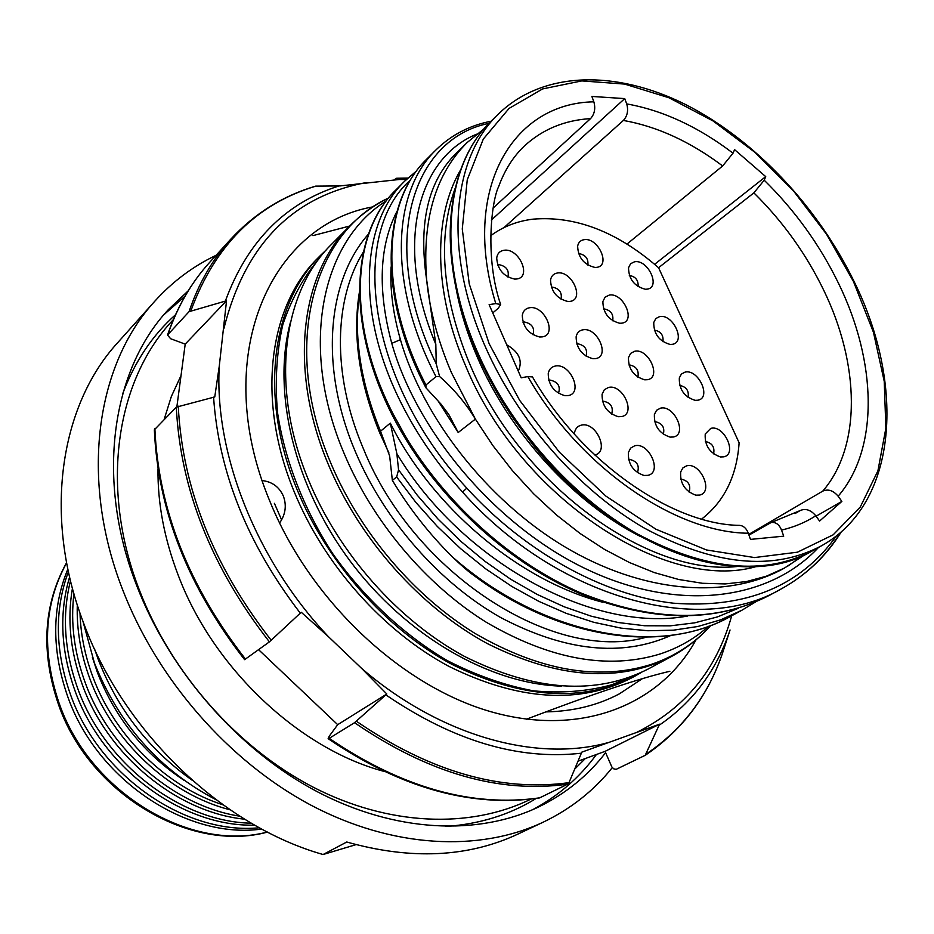 <?xml version="1.0" encoding="UTF-8"?>
<svg xmlns="http://www.w3.org/2000/svg" width="934" height="934" viewBox="0 0 934 934"><rect width="100%" height="100%" fill="white"/><g stroke="black" fill="none" stroke-linecap="round" stroke-linejoin="round"><path stroke-width="1.4" d="M490.443 235.905C502.819 226.682 517.062 221.101 533.162 219.14C575.671 215.684 617.479 231.889 658.587 267.754L739.121 442.786C736.809 476.071 724.305 501.5 701.621 519.094M568.222 395.572C583.715 393.179 570.067 362.52 555.17 366.07C551.34 366.899 549.029 369.409 548.235 373.612C548.421 385.077 554.014 392.432 564.988 395.689L568.222 395.572M647.495 379.694C661.937 377.499 648.5 347.95 634.63 351.277L630.625 353.379L628.454 357.617C628.349 369.07 633.777 376.472 644.74 379.823L647.495 379.694M594.76 455.01C609.937 451.939 596.032 421.199 581.322 425.145C577.679 426.032 575.426 428.508 574.55 432.57L574.352 434.1M673.437 436.995C687.809 434.403 674.185 404.469 660.396 408.193L656.555 410.295L654.395 414.404C653.963 425.846 659.194 433.423 670.098 437.124L673.437 436.995M699.729 495.055C714.031 492.078 700.22 461.735 686.513 465.868L682.847 467.957L680.688 471.927C679.929 483.357 684.961 491.109 695.783 495.172L699.729 495.055M518.265 371.137C522.97 360.793 519.117 352.013 506.718 344.786M621.589 416.576C636.509 414.089 622.873 383.792 608.536 387.435L604.333 389.723L602.08 394.276C601.94 405.741 607.345 413.213 618.296 416.704L621.589 416.576M647.916 475.348C662.766 472.452 648.943 441.747 634.676 445.798L630.648 448.098L628.395 452.511C627.917 463.953 633.112 471.612 643.97 475.464L647.916 475.348M621.892 323.164C636.404 321.331 623.141 292.167 609.19 295.109L605.045 297.199L602.874 301.554C603.084 313.018 608.699 320.257 619.721 323.269L621.892 323.164M596.628 267.358C611.21 265.898 598.11 237.119 584.089 239.676C580.528 240.26 578.38 242.431 577.632 246.191C578.146 257.667 583.948 264.754 595.028 267.451L596.628 267.358M647.099 289.155C661.155 287.579 648.079 259.115 634.571 261.777L630.625 263.692L628.524 267.754C628.757 279.173 634.373 286.341 645.347 289.248L647.099 289.155M672.34 344.319C686.338 342.393 673.087 313.555 659.649 316.591L655.843 318.517L653.753 322.487C653.683 333.893 659.124 341.202 670.063 344.436L672.34 344.319M723.827 456.831C737.673 454.157 724.072 424.573 710.797 428.367L705.228 434.006C704.54 445.413 709.618 453.06 720.453 456.971L723.827 456.831M697.92 400.207C711.836 397.907 698.41 368.708 685.054 372.117L681.4 374.055L679.322 377.896C678.948 389.291 684.202 396.775 695.094 400.336L697.92 400.207M542.245 336.882C557.808 334.897 544.335 304.659 529.356 307.788C525.375 308.559 523.017 311.104 522.281 315.423C522.807 326.912 528.621 334.115 539.7 336.999L542.245 336.882M516.619 278.997C532.24 277.41 518.954 247.568 503.905 250.289C499.76 250.989 497.355 253.558 496.701 257.982C497.553 269.517 503.566 276.557 514.751 279.103L516.619 278.997M595.623 358.598C610.614 356.508 597.153 326.608 582.746 329.842C579.138 330.578 576.932 332.889 576.126 336.8C576.325 348.289 581.94 355.597 592.962 358.714L595.623 358.598M570.009 301.402C585.058 299.686 571.783 270.183 557.294 273.02C553.535 273.685 551.282 276.032 550.535 280.06C551.06 291.571 556.862 298.717 567.977 301.507L570.009 301.402M558.474 393.296C560.739 386.221 557.925 381.819 550.033 380.091L548.795 380.535M637.864 377.161C639.16 370.354 636.299 366.268 629.306 364.89L628.932 364.984M585.303 445.752L579.033 439.213M663.338 434.275C664.95 427.27 662.148 423.055 654.921 421.631L654.641 421.701M689.152 492.148C691.078 484.944 688.323 480.601 680.874 479.119L680.723 479.165M611.653 414.089C613.591 407.049 610.789 402.741 603.224 401.165L602.477 401.387M637.455 472.662C639.755 465.436 637.011 460.999 629.212 459.341L628.57 459.551M612.704 320.771C613.685 314.174 610.789 310.216 604.018 308.897L603.562 308.991M587.871 265.104C588.525 258.718 585.595 254.889 579.068 253.616L578.555 253.721M638.097 286.668C638.552 280.34 635.645 276.592 629.388 275.437L629.318 275.448M662.942 341.704C663.677 335.154 660.805 331.29 654.325 330.087L654.314 330.087M713.576 453.877C714.919 447.082 712.175 442.961 705.357 441.49M688.101 397.44C689.14 390.751 686.327 386.746 679.66 385.427M533.022 334.781C534.878 327.892 531.995 323.631 524.383 321.997L523.063 322.44M507.909 277.048C509.357 270.358 506.415 266.237 499.083 264.684L497.705 265.116M586.19 356.286C587.766 349.433 584.894 345.253 577.597 343.747L576.745 343.992M561.042 299.23C562.268 292.575 559.349 288.536 552.298 287.1L551.387 287.345M527.815 376.565C579.617 467.093 675.072 532.73 748.309 533.221C746.429 528.387 743.557 525.784 739.705 525.375C673.204 524.78 581.975 462.96 532.485 376.939L527.815 376.565L521.195 377.815L489.124 304.636L495.791 303.597L500.647 304.519L498.289 308.232L492.755 312.913M748.309 533.221L750.481 539.397L783.719 536.163L781.548 530.08C779.178 524.418 775.71 521.896 771.122 522.526L748.975 535.1M794.986 513.583L800.275 510.513C805.703 508.201 810.875 509.964 815.791 515.778L819.573 521.067L841.873 501.406L838.148 496.211C833.303 490.49 828.178 488.786 822.761 491.121L748.729 534.411M658.552 267.731L753.878 192.871L764.21 180.192L765.717 176.619L734.591 149.65L733.015 153.188L722.659 165.96L627.006 244.043M503.975 227.604L623.375 120.439C627.438 115.979 628.547 110.469 626.714 103.907L624.741 98.595L591.887 96.447L593.849 101.829C595.694 108.484 594.596 114.065 590.568 118.595L492.989 208.177M435.816 344.331L426.651 279.803C429.628 309.971 437.883 340.898 451.414 372.596L475.383 419.109C465.622 403.033 453.679 388.824 439.575 376.507L436.248 363.886L435.816 344.331C393.798 244.439 417.743 158.044 476.585 134.216M805.365 554.422L784.443 568.059L766.37 576.196L746.535 581.543L725.146 583.937L702.45 583.283L678.738 579.5L654.29 572.577L629.469 562.537L604.613 549.461L580.107 533.501L556.314 514.844L533.606 493.759L512.334 470.538L492.825 445.518L475.383 419.109L458.209 432.5L448.834 414.556L441.058 404.188L425.939 387.808L425.927 385.006C377.745 291.957 383.127 200.857 426.686 159.2C381.983 202.094 377.067 294.537 425.939 387.808M787.444 566.354L802.575 555.695M410.353 180.157C349.596 233.208 365.941 379.391 466.802 488.132C524.616 551.644 602.804 595.156 673.122 603.166C745.916 608.781 800.38 586.318 836.502 535.801M841.382 531.703C826.356 556.01 806.287 575.087 781.163 588.957L769.534 595.262C716.156 622.908 653.181 622.102 580.598 592.868C511.342 562.817 445.658 503.473 405.309 436.085L392.513 412.851C346.012 321.658 352.293 231.714 395.958 189.882L404.784 181.068C361.154 222.806 355.095 313.123 402.087 404.866C417.731 435.688 437.894 464.758 462.552 492.066C555.333 596.733 698.574 637.618 781.163 588.957L781.198 588.945C805.902 575.297 825.644 556.512 840.437 532.602M359.438 293.895C353.507 336.45 360.547 382.228 380.535 431.216L389.665 456.026L392.35 480.356C409.22 508.446 429.208 533.933 452.313 556.827C461.384 565.525 468.541 571.713 473.783 575.379C559.419 639.65 663.374 654.29 730.785 616.265C658.201 657.828 541.101 635.167 452.313 556.827M602.897 602.278C518.253 580.598 431.648 506.275 390.319 423.125L396.857 453.691L398.561 469.825L417.136 495.043L437.929 518.954L460.66 541.171L484.991 561.346L510.594 579.173L537.108 594.386L564.148 606.785L591.327 616.206L618.308 622.534L644.717 625.757L670.25 625.838L694.592 622.861L717.487 616.907L738.689 608.116M392.35 480.356L396.658 476.982L415.875 502.422L437.31 526.449L460.672 548.69L485.622 568.783L511.797 586.424L538.825 601.356L566.319 613.381L593.896 622.336L621.18 628.138L647.834 630.742L673.507 630.17L697.92 626.481L720.791 619.791L741.9 610.241L730.797 616.265M398.561 469.825L396.658 476.982M687.447 616.066C591.794 633.591 460.602 560.143 396.857 453.691M467.14 142.54L456.037 153.445C428.052 181.208 418.257 223.331 426.651 279.803C422.028 219.77 435.524 174.004 467.14 142.54L484.174 128.694M488.984 123.358C412.303 138.524 377.698 243.494 436.248 363.886M491.074 121.222C469.639 125.378 451.25 134.951 435.933 149.965C392.42 191.54 387.271 282.944 435.991 376.624L425.927 385.006M435.991 376.624L439.575 376.507M784.256 568.176L784.093 568.257C726.804 600.118 642.137 593.183 564.124 546.425C486.217 499.632 422.483 416.646 400.417 339.661C393.027 313.696 389.91 289.458 391.077 266.961M438.104 400.943L458.209 432.5M818.511 547.441C768.554 601.064 677.547 612.552 586.564 569.203C495.674 526.017 416.669 431.45 391.766 343.338C377.453 289.937 379.227 245.875 397.078 211.142M708.497 626.282C694.779 638.587 678.738 647.787 660.385 653.893C607.941 670.017 549.834 659.427 486.065 622.126C425.6 584.486 372.164 521.02 343.735 452.558C298.717 346.024 321.74 240.785 386.407 200.787M308.243 479.399C338.505 553.313 398.351 620.76 464.677 656.52C534.878 691.44 596.102 695.573 648.336 668.931L671.464 656.509C619.37 683.093 558.018 678.796 487.396 643.619C420.627 607.567 359.929 539.7 328.628 465.19L327.752 463.077C288.349 368.825 300.701 273.627 350.145 225.584L331.64 244.218C282.337 292.155 269.657 386.431 308.243 479.399M290.322 322.72C271.922 391.661 294.093 485.867 350.028 560.937C406.021 635.961 489.976 684.085 561.311 686.128M319.44 258.239C303.608 276.919 291.408 299.032 282.839 324.588C276.639 351.803 274.853 381.06 277.491 412.373C284.683 460.123 303.83 509.275 333.158 554.306C364.423 598.145 403.815 634.805 446.802 660.35C475.826 675.27 504.699 685.428 533.396 690.833C561.462 693.448 587.649 691.417 611.98 684.727L631.407 676.613M641.448 672.387L634.781 676.204C582.641 702.8 521.686 698.854 451.939 664.378C386.034 629.037 326.725 562.256 296.837 488.937C258.718 396.74 271.584 303.001 320.794 255.134L326.363 249.822M320.794 255.134L318.109 257.831C268.922 305.687 256.021 399.285 294.012 491.296C323.806 564.463 382.998 631.092 448.787 666.316C518.428 700.698 579.313 704.586 631.431 678.002L634.781 676.204M669.876 671.289C640.129 678.142 592.308 694.114 526.391 719.227M279.57 523.052C285.547 514.447 286.82 505.457 283.352 496.071C279.208 486.883 272.156 481.722 262.174 480.578M312.913 235.625L349.713 226.028M188.259 290.766L168.494 309.493C111.811 369.806 95.128 479.037 136.656 585.49C169.918 671.92 238.707 750.13 316.976 791.553C395.432 832.731 478.313 836.058 539.222 806.661C565.852 793.561 587.988 775.57 605.606 752.687M612.319 767.596C593.802 790.748 570.744 808.949 543.168 822.189C479.259 852.287 392.572 848.364 310.578 804.98C228.783 761.35 156.982 679.345 122.342 588.899C79.32 478.045 96.447 364.54 154.74 301.285C172.486 281.648 192.929 266.33 216.069 255.321M154.74 301.285L117.766 342.591C60.185 405.158 42.602 515.825 83.581 623.001C123.521 732.081 222.199 825.995 323.094 854.517L346.759 842.013C411.088 860.121 468.296 857.412 518.382 833.875L543.168 822.189M323.094 854.517L356.006 844.64M82.928 621.238L94.451 663.047C118.957 724.387 159.48 769.955 216.023 799.726M184.138 780.369C144.093 753.89 115.221 718.024 97.521 672.784L92.384 657.326M80.02 613.148C80.651 634.326 84.901 655.505 92.781 676.671C114.613 736.074 166.532 786.79 222.946 804.816M230.068 809.79C170.058 794.706 112.979 741.97 89.944 678.983C80.756 654.139 76.53 629.434 77.288 604.905M73.938 593.779C70.4 622.873 74.171 652.551 85.274 682.824C110.002 751.018 174.985 806.311 239.769 816.176M244.58 819.176C177.495 812.533 108.099 756.096 82.484 685.101C70.389 651.909 67.038 619.651 72.432 588.315M70.494 580.75C61.842 615.179 64.306 651.231 77.884 688.883C104.806 764.082 181.126 821.967 251.281 823.193M254.643 825.131C183.017 827.15 102.763 768.659 75.129 691.125C60.768 650.998 58.924 612.949 69.595 576.967M68.415 571.713C54.312 609.82 55.036 650.87 70.587 694.849C99.296 775.979 185.784 835.171 259.348 827.757M261.718 829.042C187.232 839.643 97.183 780.205 67.89 697.068C51.685 650.905 51.674 608.244 67.867 569.075M816.082 516.187L841.873 501.406M654.641 264.299L765.717 176.619M491.319 220.109L624.741 98.595M642.253 678.749L619.394 693.834C597.737 705.345 573.196 711.369 545.783 711.895M281.613 519.923L274.398 503.333M167.513 335.037L189.03 311.676C198.697 283.236 212.66 259.022 230.92 239.022L209.753 262.256C191.377 282.395 177.297 306.656 167.513 335.037L170.653 338.738L185.212 344.121L176.876 406.722M258.636 649.725L337.699 724.679L329.293 736.109L328.138 738.666L329.2 738.35C401.725 787.642 471.903 807.466 539.724 797.834L539.081 798.033C470.853 807.676 400.534 787.887 328.138 738.666M578.123 761.14L605.045 751.368L659.544 724.2L645.207 755.314L616.171 769.336L613.673 768.834L611.782 766.826L605.045 751.368M189.03 311.676L226.542 300.76L219.268 366.128L214.762 396.95L176.304 407.154L154.343 429.827C157.974 510.454 188.061 587.054 244.603 659.661L269.412 641.868L301.25 612.26L328.488 636.731L361.773 668.534L386.816 694.009L354.535 722.694L329.2 738.35M185.212 344.121L226.542 300.76M407.913 178.067L396.541 178.254L394.101 179.853M356.403 721.246C429.909 771.577 500.776 792.055 568.993 782.657L567.662 784.163L539.724 797.834M407.317 178.616L340.198 185.913L315.599 186.135M568.993 782.657L581.8 752.15L659.544 724.2M696.017 639.837C660.373 704.878 581.31 737.556 490.957 711.731C400.814 686.011 309.434 600.013 269.389 500.122C210.185 357.477 269.424 224.966 373.121 206.823M337.699 724.679L386.816 694.009M853.396 281.368L873.465 332.329L884.229 381.294L885.876 428.157L877.925 470.794L860.249 507.057L833.151 534.832L797.438 552.192L754.532 557.563L706.489 549.963L655.913 529.216L605.816 496.047L559.396 452.219L519.666 400.359L489.183 343.794L469.253 283.936L462.272 228.97L467.245 179.83L483.322 139.049L509.065 108.414L542.584 88.928L581.812 80.908L624.648 84.083L669.024 97.778L713.062 120.965L755.011 152.394L793.293 190.641L826.508 234.189L853.396 281.368M781.548 530.08C794.169 527.126 805.587 522.363 815.791 515.778M838.148 496.211C879.338 448.483 876.851 362.018 838.79 283.878C819.982 245.14 795.126 210.582 764.21 180.192M733.015 153.188C698.305 126.802 662.871 110.375 626.714 103.907M593.849 101.829C512.112 103.02 460.801 190.267 495.791 303.597M820.974 546.075C772.745 571.339 713.915 565.362 644.472 528.177C578.753 490.222 517.518 420.545 484.886 345.732L483.905 343.467C443.125 249.471 452.371 157.414 498.639 113.796C543.46 70.622 616.101 69.945 684.996 104.246C754.03 139.073 817.437 206.122 854.061 281.449C905.758 385.695 897.749 504.173 820.974 546.075L812.405 550.827C743.301 592.81 616.393 550.208 532.812 444.666L513.607 418.922C499.515 398.339 487.583 377.044 477.834 355.025L476.877 352.818C486.777 375.596 499.036 397.639 513.607 418.922M476.865 352.795C435.244 258.368 444.537 165.038 491.646 120.661C444.969 164.618 435.886 257.609 477.437 351.884L478.406 354.103C511.19 428.134 572.04 496.69 637.233 533.886C706.081 570.312 764.467 575.963 812.405 550.827M743.557 566.518C676.881 566.308 592.658 519.432 532.812 444.666M476.842 352.76C450.165 288.618 443.533 231.76 456.959 182.177M640.035 536.291C573.534 502.539 509.684 432.722 477.449 357.442L476.503 355.259C467.175 333.263 460.462 311.512 456.387 290.019M455.138 188.341C437.357 237.236 441.887 294.992 468.728 361.598L469.685 363.828C519.117 483.158 647.215 576.535 737.124 566.506M756.458 566.506C666.176 593.125 519.619 497.32 465.751 366.14L464.793 363.91C433.294 290.276 433.283 216.198 460.649 169.813M466.802 488.132L462.552 492.066M390.319 423.125L380.535 431.216M769.534 595.262C715.619 623.118 652.387 622.511 579.816 593.429C510.583 563.599 445.028 504.594 404.702 437.416L405.309 436.085M388.918 452.92L379.648 432.699C359.111 382.228 352.363 335.329 359.415 292.003M400.417 339.661L391.766 343.338M363.396 251.923C333.858 299.219 331.944 373.927 362.59 446.802L363.513 448.997C414.089 574.433 554.843 663.327 646.235 637.233M368.568 233.955C327.32 280.504 319.335 366.093 354.78 450.293L355.726 452.535C384.726 520.752 439.739 583.131 500.659 617.537C565.023 651.337 621.764 657.314 670.892 635.459M350.145 225.584C361.575 214.155 374.406 204.943 388.649 197.961C313.007 232.403 281.122 345.288 330.087 461.384L330.963 463.498C359.975 532.415 414.054 595.985 475.114 633.486C539.478 670.635 598.145 680.956 651.091 664.471C674.92 656.392 694.826 643.374 710.797 625.43C699.636 637.992 686.525 648.348 671.464 656.509M122.821 393.401C134.87 361.423 152.499 335.143 175.709 314.56M536.186 798.442C509.894 814.728 479.749 824.08 445.763 826.497M163.929 314.688L184.99 296.23M596.417 754.509C579.664 777.45 558.509 795.803 532.94 809.556M192.042 780.135C148.938 749.512 117.719 709.396 98.374 659.789L94.859 649.807M66.629 562.817C44.085 603.913 41.493 650.461 58.842 702.45L59.414 704.014C90.376 792.989 191.061 852.509 267.358 832.019M771.274 522.491L800.275 510.513M822.761 491.121C861.697 446.043 859.7 364.423 823.87 290.521C806.252 254.071 782.914 221.521 753.878 192.871M722.659 165.96C690.203 141.594 657.104 126.417 623.375 120.439M590.568 118.595C564.615 120.206 542.596 129.301 524.511 145.891C513.35 156.387 504.722 169.976 498.616 186.683C491.506 200.938 484.699 258.309 500.647 304.519M209.753 262.256C191.587 282.161 177.647 306.177 167.945 334.325M154.869 428.601C158.476 509.369 188.715 586.248 245.572 659.241M567.662 784.163C499.27 793.643 428.227 773.154 354.535 722.694M269.412 641.868C211.423 567.37 180.39 489.136 176.304 407.154M646.293 753.983C683.104 729.092 708.696 694.943 723.044 651.535L724.013 648.57M316.136 186.053C256.722 203.799 214.995 245.315 190.956 310.613M178.266 406.162C182.41 487.933 213.396 565.992 271.234 640.327M645.231 755.302C682.602 730.014 708.544 695.421 723.044 651.535L730.049 629.995C716.705 670.297 693.098 702.018 659.241 725.193M581.497 753.178C518.627 760.369 453.422 740.942 385.882 694.896M225.386 300.981C247.335 241.287 285.36 202.876 339.451 185.784M300.304 613.159C247.615 544.429 218.708 472.417 213.582 397.148M406.395 179.491L397.721 179.503M637.432 731.999C685.498 707.879 716.915 669.141 731.684 615.775M361.773 668.534C440.241 736.039 535.964 762.249 607.217 742.857M366.315 182.562C292.237 196.455 244.743 245.175 223.845 328.733M219.268 366.128C214.225 453.422 256.079 560.307 328.488 636.731M491.646 120.661L498.639 113.796M404.702 437.416C345.417 339.766 347.25 236.127 395.958 189.882M741.9 610.241L755.326 602.091M435.921 149.977L426.686 159.189M404.796 181.056L416.529 170.945M267.498 832.089C190.209 853.151 89.629 793.912 58.69 705.112C40.606 652.376 43.233 604.893 66.594 562.665M530.967 799.084L530.582 799.282C469.662 829.1 388.24 825.983 312.621 786.883C237.131 747.504 171.459 673.262 139.54 590.498C99.518 488.132 115.571 380.558 173.105 319.883L173.397 319.556M383.594 771.274C299.464 748.834 213.442 668.546 178.336 575.542C164.314 538.941 157.542 503.344 158.009 468.751M574.76 769.067L585.338 758.525M164.197 419.261L171.377 396.401L181.021 375.585M315.622 186.135C282.909 195.813 254.678 213.442 230.92 239.022"/></g></svg>
